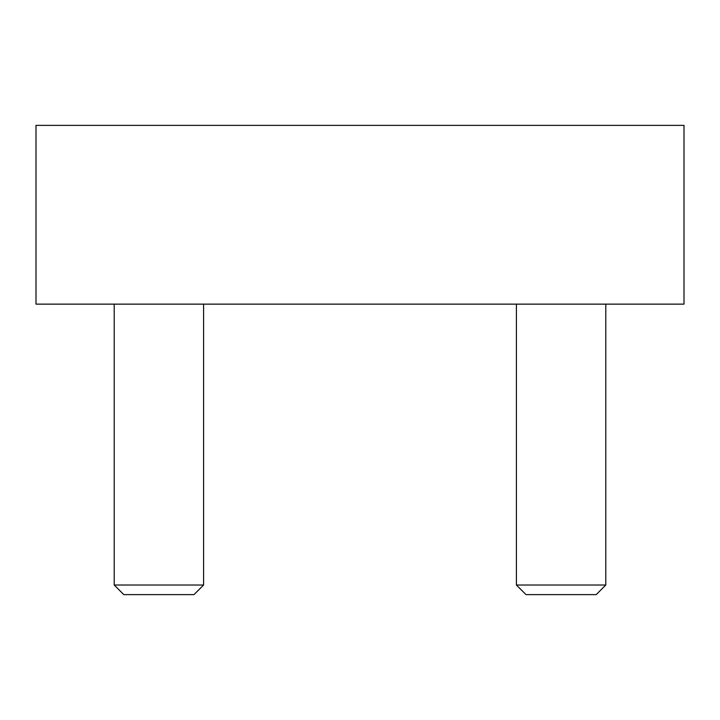 <?xml version="1.0" encoding="UTF-8"?>
<svg xmlns="http://www.w3.org/2000/svg" width="720" height="720" viewBox="0 0 720 720"><rect width="100%" height="100%" fill="white"/><g stroke="black" fill="none" stroke-linecap="round" stroke-linejoin="round"><path stroke-width="1.08" d="M684 125.379L36 125.379L36 304.137L684 304.137L684 125.379M203.589 304.137L203.589 585.027L114.21 585.027L114.21 304.137M203.589 585.027L193.986 594.621L123.804 594.621L114.21 585.027L123.804 594.621M605.79 304.137L605.79 585.027L516.411 585.027L516.411 304.137M605.79 585.027L596.196 594.621L526.014 594.621L516.411 585.027L526.014 594.621"/></g></svg>

